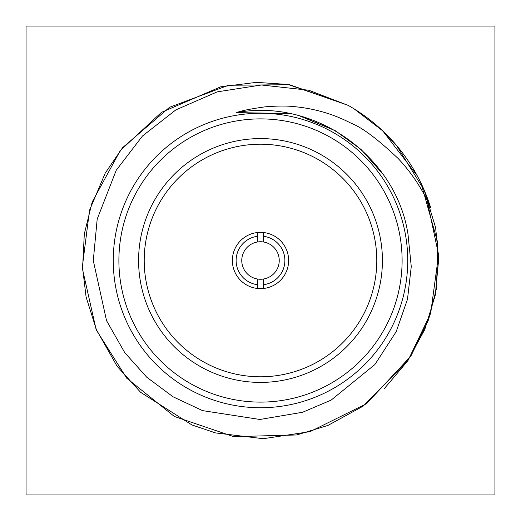 <?xml version="1.0" encoding="UTF-8"?>
<svg xmlns="http://www.w3.org/2000/svg" width="521" height="521" viewBox="0 0 521 521"><rect width="100%" height="100%" fill="white"/><g stroke="black" fill="none" stroke-linecap="round" stroke-linejoin="round"><path stroke-width="0.78" d="M494.95 494.95L494.95 26.05L26.05 26.05L26.05 494.95L494.95 494.95M376.787 260.5A116.287 116.287 0 0 0 202.356 159.791A116.287 116.287 0 0 0 202.356 361.209A116.287 116.287 0 0 0 376.787 260.5M263.313 288.491L263.313 279.041A18.756 18.756 0 0 1 257.687 279.041L257.687 288.491M257.687 232.509L257.687 241.959A18.756 18.756 0 0 1 263.313 241.959L263.313 232.509M263.313 279.041A18.756 18.756 0 0 0 263.313 241.959M263.313 236.28A24.383 24.383 0 0 1 263.313 284.72M257.687 241.959A18.756 18.756 0 0 0 257.687 279.041M288.634 260.5A28.134 28.134 0 0 0 246.433 236.137A28.134 28.134 0 0 0 246.433 284.863A28.134 28.134 0 0 0 288.634 260.5M402.108 260.5A141.608 141.608 0 0 0 189.696 137.863A141.608 141.608 0 0 0 189.696 383.137A141.608 141.608 0 0 0 402.108 260.5M407.735 260.5A147.235 147.235 0 0 1 186.883 388.008A147.235 147.235 0 0 1 186.883 132.992A147.235 147.235 0 0 1 407.735 260.5M425.677 193.682L438.591 254.756L430.659 313.368L408.151 360.239L363.078 406.198L327.93 425.429L296.677 434.97L233.74 436.65L174.379 416.487L126.675 378.142L96.704 330.646L86.089 296.977L82.409 266.251L89.527 210.295L105.249 173.063L122.604 147.658L169.566 107.287L228.439 85.255L289.611 84.708L348.165 105.379L308.751 90.231L261.386 84.995L217.264 91.852L175.877 109.872L142.494 135.994L116.222 170.282L97.186 219.126L93.285 260.585L106.551 320.662L124.727 352.606L146.733 377.211L173.044 396.781L202.545 410.62L259.868 419.477L302.577 412.267L331.148 400.115L374.879 364.544L396.22 331.616L407.487 299.256L411.264 266.596L407.982 234.124C395.993 155.831 314.332 97.974 236.488 112.621L289.481 113.513M300.982 116.255L335.407 130.751L361.151 149.527L382.974 174.209L361.151 149.527L335.407 130.751L299.503 115.844L335.407 130.751L361.151 149.527L382.974 174.209L361.151 149.527L335.407 130.751L299.503 115.844L335.407 130.751L361.151 149.527L382.974 174.209L361.151 149.527L335.407 130.751L299.503 115.844M236.488 112.621C241.054 110.778 250.66 108.843 265.3 106.825C277.459 105.828 287.286 105.783 294.782 106.694C314.814 108.615 333.583 114.132 351.089 123.23C361.991 127.378 377.673 139.133 398.135 158.495C411.551 172.698 422.388 189.064 430.646 207.592L424.341 190.458M354.228 108.961L382.805 130.908L417.23 175.733M421.131 183.379L437.822 242.988L436.474 288.504L428.522 319.816L410.822 356.169L366.621 403.632L310.119 431.635L263.229 438.715L215.492 432.905L191.956 424.973L140.553 392.261L117.101 366.27L95.988 328.946L82.533 269.298L84.304 233.988L92.204 201.972L120.325 150.504L161.497 112.347L220.767 86.799L256.43 82.364L288.067 84.467L347.741 105.151M381.379 129.592L396.422 145.281L424.185 190.106L435.621 227.618L438.675 259.224L435.289 295.107L424.745 329.585L407.461 361.222L384.192 388.757M382.414 260.5A121.914 121.914 0 0 0 199.543 154.919A121.914 121.914 0 0 0 199.543 366.081A121.914 121.914 0 0 0 382.414 260.5M348.165 105.379A178.182 178.182 0 0 1 430.646 207.592M257.687 284.72A24.383 24.383 0 0 1 257.687 236.28"/></g></svg>
